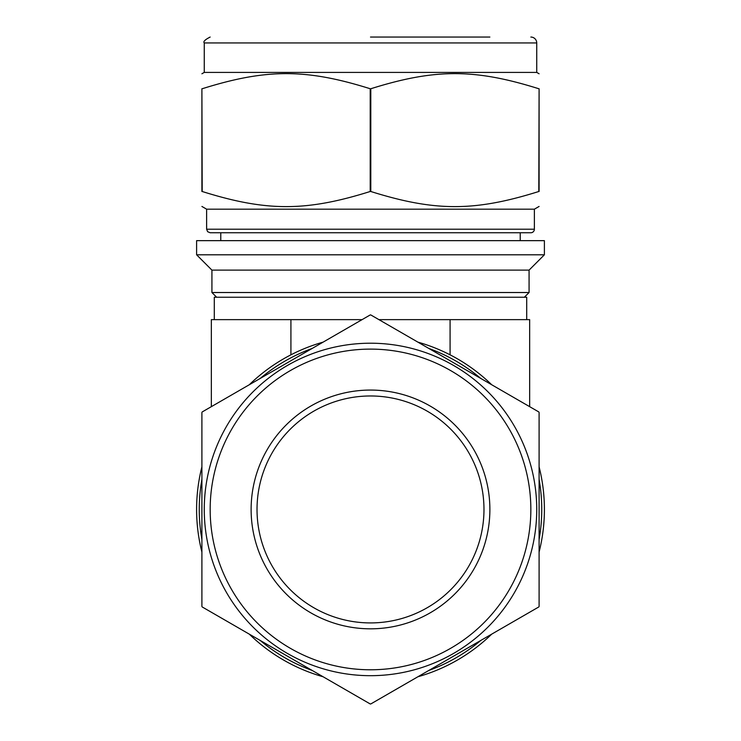 <?xml version="1.0" encoding="UTF-8"?>
<svg xmlns="http://www.w3.org/2000/svg" width="741" height="741" viewBox="0 0 741 741"><rect width="100%" height="100%" fill="white"/><g stroke="black" fill="none" stroke-linecap="round" stroke-linejoin="round"><path stroke-width="1.11" d="M538.8 411.94L370.796 314.944A194.503 194.503 0 0 0 370.204 314.944L202.2 411.94A194.503 194.503 0 0 0 201.904 412.45L201.904 606.444A194.503 194.503 0 0 0 202.2 606.953L370.204 703.95A194.503 194.503 0 0 0 370.796 703.95L538.8 606.953A194.503 194.503 0 0 0 539.096 606.444L539.096 412.45A194.503 194.503 0 0 0 538.8 411.94M538.8 191.493L539.096 191.493C539.096 211.648 539.096 211.648 539.096 191.493C539.096 211.648 539.096 211.648 539.096 191.493L539.096 88.744C539.096 68.589 539.096 68.589 539.096 88.744C539.096 68.589 539.096 68.589 539.096 88.744L538.8 191.493C474.611 211.648 434.986 211.648 370.796 191.493L370.796 88.744C434.986 68.589 474.611 68.589 538.8 88.744M202.2 88.744C266.389 68.589 306.014 68.589 370.204 88.744L370.204 191.493C306.014 211.648 266.389 211.648 202.2 191.493L201.904 88.744C201.904 68.589 201.904 68.589 201.904 88.744C201.904 68.589 201.904 68.589 201.904 88.744L201.904 191.493C201.904 211.648 201.904 211.648 201.904 191.493C201.904 211.648 201.904 211.648 201.904 191.493L202.2 191.493M323.122 676.765A173.894 173.894 0 0 1 249.291 634.139A173.894 173.894 0 0 0 323.122 676.765M201.904 552.073A173.894 173.894 0 0 1 201.904 466.821A173.894 173.894 0 0 0 201.904 552.073M249.291 384.755A173.894 173.894 0 0 1 323.122 342.129M417.878 342.129A173.894 173.894 0 0 1 491.709 384.755M539.096 466.821A173.894 173.894 0 0 1 539.096 552.073A173.894 173.894 0 0 0 539.096 466.821M491.709 634.139A173.894 173.894 0 0 1 417.878 676.765A173.894 173.894 0 0 0 491.709 634.139M312.202 670.466A171.245 171.245 0 0 1 260.202 640.437M201.904 539.476A171.245 171.245 0 0 1 201.904 479.427M260.202 378.456A171.245 171.245 0 0 1 312.202 348.427M428.798 348.427A171.245 171.245 0 0 1 480.798 378.456M539.096 479.427A171.245 171.245 0 0 1 539.096 539.476M480.798 640.437A171.245 171.245 0 0 1 428.798 670.466M370.796 703.95A194.503 194.503 0 0 1 370.204 703.95M370.5 240.649L196.606 240.649L196.606 254.793L544.394 254.793L544.394 240.649L370.5 240.649M539.096 206.452L534.372 209.175L206.628 209.175L201.904 206.452M370.796 191.493L370.204 191.493M370.796 88.744L370.204 88.744M370.5 622.922A113.475 113.475 0 0 1 257.025 509.447A113.475 113.475 0 0 1 370.5 395.972A113.475 113.475 0 0 1 483.975 509.447A113.475 113.475 0 0 1 370.5 622.922M370.5 628.822A119.366 119.366 0 0 1 267.121 449.759A119.366 119.366 0 0 1 473.879 449.759A119.366 119.366 0 0 1 370.5 628.822M370.5 675.681A166.234 166.234 0 0 1 204.266 509.447A166.234 166.234 0 0 1 370.5 343.213A166.234 166.234 0 0 1 536.734 509.447A166.234 166.234 0 0 1 370.5 675.681M544.394 254.793L529.074 270.122L211.926 270.122L196.606 254.793M529.074 270.122L529.074 292.519L211.926 292.519L211.926 270.122M370.5 37.05L489.866 37.05M210.157 37.05C204.97 39.699 203.006 41.672 204.266 42.941L536.734 42.941A5.891 5.891 0 0 0 530.843 37.05M536.734 42.941L536.734 72.414L204.266 72.414L201.904 73.776M530.843 232.757L210.157 232.757L207.637 231.701L206.628 229.219L534.372 229.219A3.538 3.538 0 0 1 530.843 232.757M526.712 319.63L526.712 297.234L214.288 297.234L214.288 319.63M529.658 406.67L529.658 319.63L378.92 319.63M211.342 406.67L211.342 319.63L362.08 319.63M530.843 509.447A160.343 160.343 0 0 1 290.333 648.301A160.343 160.343 0 0 1 290.333 370.593A160.343 160.343 0 0 1 530.843 509.447A160.343 160.343 0 0 1 290.333 648.301A160.343 160.343 0 0 1 290.333 370.593A160.343 160.343 0 0 1 530.843 509.447M450.083 354.828L450.083 319.63M290.917 354.828L290.917 319.63M524.35 297.234L529.074 292.519M216.65 297.234L211.926 292.519M204.266 42.941L204.266 72.414M536.734 72.414L539.096 73.776M206.628 209.175L206.628 229.219M534.372 209.175L534.372 229.219M220.772 232.757L220.772 240.649M520.228 232.757L520.228 240.649"/></g></svg>
